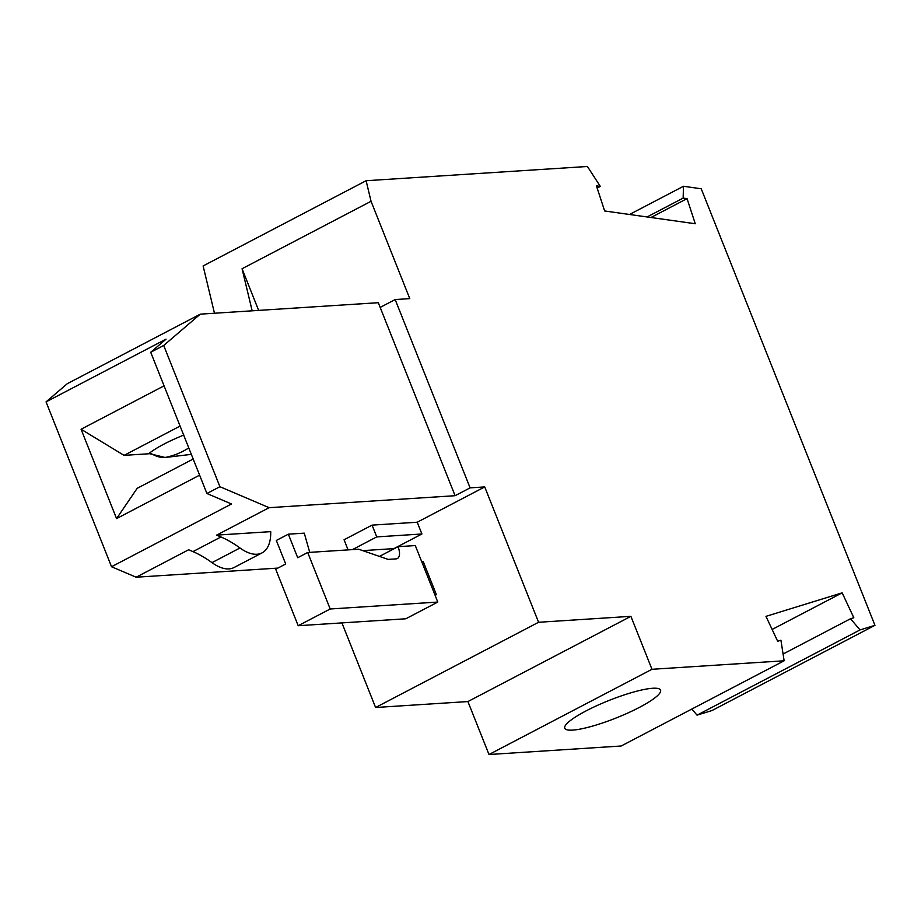 <?xml version="1.0" encoding="UTF-8"?>
<svg xmlns="http://www.w3.org/2000/svg" width="921" height="921" viewBox="0 0 921 921"><rect width="100%" height="100%" fill="white"/><g stroke="black" fill="none" stroke-linecap="round" stroke-linejoin="round"><path stroke-width="1.38" d="M277.854 568.096L136.135 577.214L111.533 566.737L231.516 503.983L206.914 493.506L219.912 486.702L269.128 507.678L455.101 495.705L470.101 487.865L395.167 299.555L409.776 298.623L371.048 201.285L242.062 268.736L258.64 310.4M470.101 487.865L484.722 486.921L538.578 622.274L375.595 707.501L467.914 701.56L630.897 616.333L538.578 622.274M371.048 201.285L366.109 180.723L587.425 166.482L600.331 186.41L596.44 185.858L604.648 210.978L695.263 223.745L687.054 198.637L683.152 198.096L683.463 186.272L701.226 188.77L874.95 625.324L860.018 629.929L850.543 618.739L853.825 617.738L842.151 592.848L765.973 616.356L777.658 641.246L780.927 640.233L784.139 660.783L651.976 669.291L630.897 616.333M366.109 180.723L203.115 265.95L214.478 313.232M874.95 625.324L711.968 710.552L697.036 715.157L691.855 709.043M784.139 660.783L621.157 746.01L488.993 754.518L467.914 701.56M341.921 622.895L375.595 707.501M111.533 566.737L46.05 401.89L67.302 383.689L200.294 314.153L163.708 345.479L219.912 486.702M252.17 310.814L242.062 268.736M600.331 186.41L597.153 188.08M650.974 217.506L687.054 198.637M772.12 629.457L842.151 592.848M860.018 629.929L697.036 715.157M850.543 618.739L783.08 654.025M683.152 198.096L647.072 216.953M199.615 475.155L116.564 518.592L81.071 429.244L164.065 385.841M193.191 459.026L137.183 488.314L116.564 518.592M683.463 186.272L629.515 214.478M586.09 710.897A51.541 9.452 158.3 0 0 564.769 728.246A51.541 9.452 158.3 0 0 639.232 707.478A51.541 9.452 158.3 0 0 660.553 690.128A51.541 9.452 158.3 0 0 586.09 710.897M651.976 669.291L488.993 754.518M352.421 549.618L376.747 536.897L372.061 525.131L417.225 522.219L421.91 533.984L393.912 548.628L362.747 550.631M372.061 525.131L344.063 539.764L348.092 549.895M376.747 536.897L421.91 533.984M421.772 561.81L423.28 561.706L436.393 594.667L435.115 595.334M417.225 522.219L484.722 486.921M434.885 594.759L436.393 594.667M415.302 545.566L437.786 602.058L330.19 608.988L307.706 552.496L358.637 549.215L388.109 559.392L396.076 558.874A12.882 6.217 -117.6 0 0 397.365 558.529A12.882 6.217 -117.6 0 0 398.033 546.683L415.302 545.566M307.706 552.496L297.702 557.723L288.342 534.18L276.335 540.454L285.706 563.997L275.713 569.224L298.185 625.716L405.793 618.785L437.786 602.058M298.185 625.716L330.19 608.988M379.452 556.399L398.033 546.683M288.342 534.18L304.275 533.155L309.721 552.358M269.128 507.678L216.631 535.124L270.705 531.647A51.541 24.89 62.4 0 1 262.094 552.853A51.541 24.89 62.4 0 1 239.978 547.983A128.859 62.225 62.4 0 0 220.959 536.966L216.631 535.124M262.094 552.853L234.095 567.497A51.541 24.89 62.4 0 1 211.98 562.627A128.859 62.225 62.4 0 0 192.961 551.61L188.632 549.768L136.135 577.214M46.05 401.89L166.045 339.147L150.71 352.271L163.708 345.479M455.101 495.705L378.301 302.698L200.294 314.153M395.167 299.555L380.166 307.407M206.914 493.506L150.71 352.271M183.855 435.011C168.727 441.182 157.399 447.099 149.858 452.787L149.72 453.708L124.07 455.365L81.071 429.244M124.07 455.365L180.079 426.078M164.514 457.484A5.158 4.432 -96.4 0 0 165.043 457.461A5.158 4.432 -96.4 0 0 165.354 457.415A52.635 25.42 62.4 0 1 149.858 452.787L149.72 453.708M190.405 452.027L191.108 453.788M171.72 456.689L191.338 454.364M192.961 551.61L220.959 536.966M211.98 562.627L239.978 547.983M172.676 456.586L165.354 457.415A87.84 75.603 -96.4 0 0 188.77 447.928M172.192 456.655L165.043 457.461L149.663 453.685"/></g></svg>
